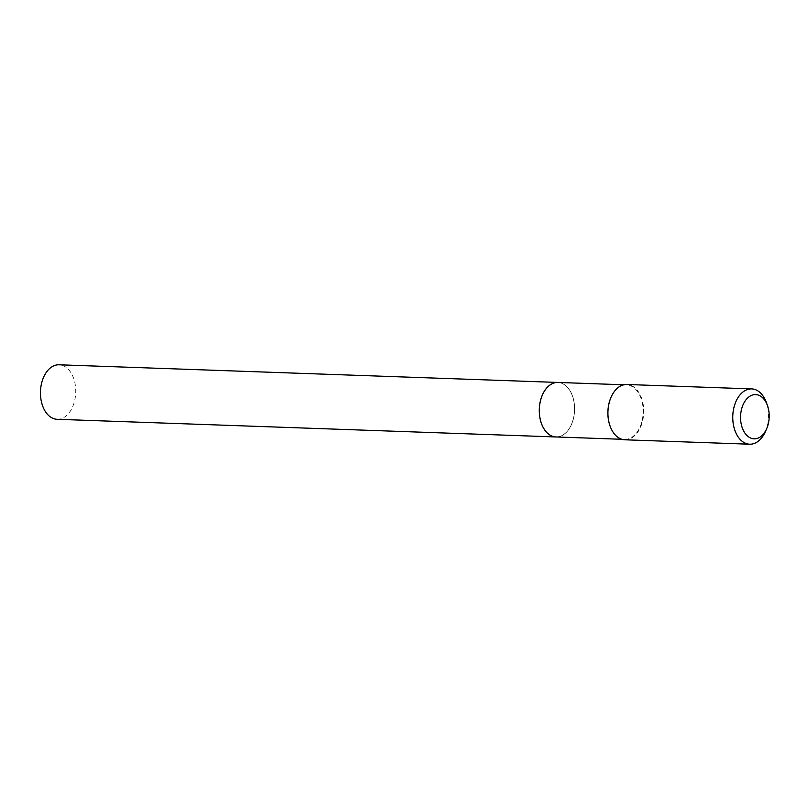 <?xml version="1.0" encoding="UTF-8"?>
<svg xmlns="http://www.w3.org/2000/svg" width="809" height="809" viewBox="0 0 809 809"><rect width="100%" height="100%" fill="white"/><g stroke="black" fill="none" stroke-linecap="round" stroke-linejoin="round"><path stroke-width="0.61" stroke-dasharray="4.04 3.03" d="M57.136 419.295A27.273 17.636 92 0 0 73.113 405.633A27.273 17.636 92 0 0 73.437 377.803A27.273 17.636 92 0 0 59.067 364.788M555.985 436.961A27.273 17.636 92 0 0 571.953 423.289A27.273 17.636 92 0 0 572.266 395.459A27.273 17.636 92 0 0 557.917 382.445A27.273 17.636 92 0 1 574.147 402.609A27.273 17.636 92 0 1 565.703 432.957A27.273 17.636 92 0 1 556.005 436.961M541.504 423.603A27.223 17.606 92 0 0 565.653 432.906A27.223 17.606 92 0 0 572.236 395.49A27.223 17.606 92 0 0 548.209 386.5A27.223 17.606 92 0 0 542.526 394.741M765.314 431.753A27.668 17.899 92 0 0 766.356 402.447M624.851 439.793A27.668 17.899 92 0 0 634.691 435.727A27.668 17.899 92 0 0 643.266 404.945A27.668 17.899 92 0 0 626.813 384.487M610.107 426.151A27.273 17.636 92 0 0 624.558 439.388A27.273 17.636 92 0 0 634.266 435.384A27.273 17.636 92 0 0 642.71 405.036A27.273 17.636 92 0 0 626.49 384.872A27.273 17.636 92 0 0 616.792 388.886A27.273 17.636 92 0 0 611.139 397.057M623.779 384.781L626.49 384.872M621.848 439.287L624.558 439.388"/><path stroke-width="1.21" d="M623.779 384.781L557.927 382.445A27.273 17.636 92 0 0 548.229 386.459A27.273 17.636 92 0 0 542.526 394.731A27.273 17.636 92 0 0 541.504 423.613A27.273 17.636 92 0 0 556.005 436.961A27.273 17.636 92 0 1 541.585 423.946A27.273 17.636 92 0 1 541.909 396.107A27.273 17.636 92 0 1 557.897 382.445A27.273 17.636 92 0 0 557.897 382.445L59.067 364.788A27.273 17.636 92 0 0 43.089 378.45A27.273 17.636 92 0 0 42.766 406.28A27.273 17.636 92 0 0 57.136 419.295L555.965 436.961A27.273 17.636 92 0 0 555.985 436.961L621.848 439.287M761.977 435.576A22.136 14.319 92 0 0 766.598 428.861A22.136 14.319 92 0 0 767.428 405.42A22.136 14.319 92 0 0 747.789 397.846A22.136 14.319 92 0 0 742.429 428.264A22.136 14.319 92 0 0 761.977 435.576M767.428 405.42L766.356 402.447A27.668 17.899 92 0 0 751.642 388.907A27.668 17.899 92 0 0 741.802 392.972A27.668 17.899 92 0 0 733.237 423.764A27.668 17.899 92 0 0 749.69 444.212A27.668 17.899 92 0 0 759.53 440.147A27.668 17.899 92 0 0 765.314 431.753L766.598 428.861M751.642 388.907L626.813 384.487A27.668 17.899 92 0 0 616.964 388.553A27.668 17.899 92 0 0 611.179 396.956A27.668 17.899 92 0 0 610.148 426.262A27.668 17.899 92 0 0 624.851 439.793L749.69 444.212M611.139 397.057A27.273 17.636 92 0 0 611.088 397.158A27.273 17.636 92 0 0 610.067 426.04A27.273 17.636 92 0 0 610.107 426.151M542.515 394.762L542.526 394.731A27.223 17.606 92 0 0 542.515 394.762A27.223 17.606 92 0 0 541.494 423.592A27.223 17.606 92 0 0 541.504 423.603L541.494 423.592"/></g></svg>
